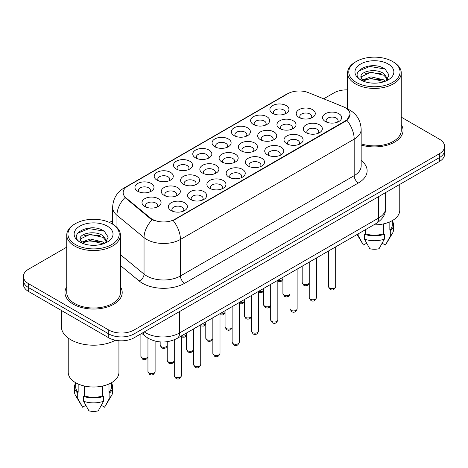 <?xml version="1.0" encoding="UTF-8"?>
<svg xmlns="http://www.w3.org/2000/svg" width="468" height="468" viewBox="0 0 468 468"><rect width="100%" height="100%" fill="white"/><g stroke="black" fill="none" stroke-linecap="round" stroke-linejoin="round"><path stroke-width="0.7" d="M272.674 113.355L272.674 113.355A9.541 5.511 180 0 1 272.674 105.569A9.541 5.511 180 0 1 286.17 105.569A9.541 5.511 180 0 1 286.17 113.355A9.541 5.511 180 0 1 272.674 113.355M284.608 114.087A5.961 3.446 0 0 0 285.386 112.384A5.961 3.446 0 0 0 283.643 109.951A5.961 3.446 0 0 0 277.144 109.202A5.961 3.446 0 0 0 273.458 112.384A5.961 3.446 0 0 0 274.242 114.087M214.841 146.747L214.841 146.747A9.541 5.511 180 0 1 214.841 138.961A9.541 5.511 180 0 1 228.331 138.961A9.541 5.511 180 0 1 228.331 146.747A9.541 5.511 180 0 1 214.841 146.747M226.769 147.478A5.961 3.446 0 0 0 227.547 145.776A5.961 3.446 0 0 0 225.804 143.343A5.961 3.446 0 0 0 219.305 142.594A5.961 3.446 0 0 0 215.619 145.776A5.961 3.446 0 0 0 216.403 147.478M195.56 157.88L195.56 157.88A9.541 5.511 180 0 1 195.56 150.088A9.541 5.511 180 0 1 209.056 150.088A9.541 5.511 180 0 1 209.056 157.88A9.541 5.511 180 0 1 195.56 157.88M207.488 158.611A5.961 3.446 0 0 0 208.272 156.909A5.961 3.446 0 0 0 206.523 154.475A5.961 3.446 0 0 0 200.023 153.726A5.961 3.446 0 0 0 196.344 156.909A5.961 3.446 0 0 0 197.122 158.611M176.278 169.012L176.278 169.012A9.541 5.511 180 0 1 176.278 161.22A9.541 5.511 180 0 1 189.774 161.22A9.541 5.511 180 0 1 189.774 169.012A9.541 5.511 180 0 1 176.278 169.012M188.206 169.744A5.961 3.446 0 0 0 188.99 168.035A5.961 3.446 0 0 0 187.241 165.602A5.961 3.446 0 0 0 180.747 164.859A5.961 3.446 0 0 0 177.062 168.035A5.961 3.446 0 0 0 177.846 169.744M234.117 135.621L234.117 135.621A9.541 5.511 180 0 1 234.117 127.828A9.541 5.511 180 0 1 247.613 127.828A9.541 5.511 180 0 1 247.613 135.621A9.541 5.511 180 0 1 234.117 135.621M246.045 136.352A5.961 3.446 0 0 0 246.829 134.644A5.961 3.446 0 0 0 245.08 132.21A5.961 3.446 0 0 0 238.581 131.467A5.961 3.446 0 0 0 234.901 134.644A5.961 3.446 0 0 0 235.685 136.352M253.399 124.488L253.399 124.488A9.541 5.511 180 0 1 253.399 116.696A9.541 5.511 180 0 1 266.889 116.696A9.541 5.511 180 0 1 266.889 124.488A9.541 5.511 180 0 1 253.399 124.488M265.327 125.219A5.961 3.446 0 0 0 266.111 123.517A5.961 3.446 0 0 0 264.361 121.077A5.961 3.446 0 0 0 257.862 120.334A5.961 3.446 0 0 0 254.182 123.517A5.961 3.446 0 0 0 254.961 125.219M157.002 180.145L157.002 180.145A9.541 5.511 180 0 1 157.002 172.353A9.541 5.511 180 0 1 170.492 172.353A9.541 5.511 180 0 1 170.492 180.145A9.541 5.511 180 0 1 157.002 180.145M168.93 180.87A5.961 3.446 0 0 0 169.709 179.168A5.961 3.446 0 0 0 167.965 176.734A5.961 3.446 0 0 0 161.466 175.986A5.961 3.446 0 0 0 157.786 179.168A5.961 3.446 0 0 0 158.564 180.87M137.721 191.272L137.721 191.272A9.541 5.511 180 0 1 137.721 183.485A9.541 5.511 180 0 1 151.217 183.485A9.541 5.511 180 0 1 151.217 191.272A9.541 5.511 180 0 1 137.721 191.272M149.649 192.003A5.961 3.446 0 0 0 150.433 190.3A5.961 3.446 0 0 0 148.684 187.867A5.961 3.446 0 0 0 142.184 187.118A5.961 3.446 0 0 0 138.505 190.3A5.961 3.446 0 0 0 139.288 192.003M299.017 117.433L299.017 117.433A9.541 5.511 180 0 1 299.017 109.641A9.541 5.511 180 0 1 312.507 109.641A9.541 5.511 180 0 1 312.507 117.433A9.541 5.511 180 0 1 299.017 117.433M310.945 118.164A5.961 3.446 0 0 0 311.723 116.462A5.961 3.446 0 0 0 309.98 114.022A5.961 3.446 0 0 0 303.48 113.279A5.961 3.446 0 0 0 299.801 116.462A5.961 3.446 0 0 0 300.579 118.164M279.735 128.565L279.735 128.565A9.541 5.511 180 0 1 279.735 120.773A9.541 5.511 180 0 1 293.231 120.773A9.541 5.511 180 0 1 293.231 128.565A9.541 5.511 180 0 1 279.735 128.565M291.663 129.297A5.961 3.446 0 0 0 292.447 127.588A5.961 3.446 0 0 0 290.698 125.155A5.961 3.446 0 0 0 284.199 124.412A5.961 3.446 0 0 0 280.519 127.588A5.961 3.446 0 0 0 281.303 129.297M221.896 161.957L221.896 161.957A9.541 5.511 180 0 1 221.896 154.165A9.541 5.511 180 0 1 235.392 154.165A9.541 5.511 180 0 1 235.392 161.957A9.541 5.511 180 0 1 221.896 161.957M233.824 162.689A5.961 3.446 0 0 0 234.608 160.98A5.961 3.446 0 0 0 232.859 158.547A5.961 3.446 0 0 0 226.36 157.804A5.961 3.446 0 0 0 222.68 160.98A5.961 3.446 0 0 0 223.464 162.689M260.454 139.692L260.454 139.692A9.541 5.511 180 0 1 260.454 131.906A9.541 5.511 180 0 1 273.95 131.906A9.541 5.511 180 0 1 273.95 139.692A9.541 5.511 180 0 1 260.454 139.692M272.388 140.423A5.961 3.446 0 0 0 273.166 138.721A5.961 3.446 0 0 0 271.422 136.287A5.961 3.446 0 0 0 264.923 135.539A5.961 3.446 0 0 0 261.238 138.721A5.961 3.446 0 0 0 262.021 140.423M241.178 150.825L241.178 150.825A9.541 5.511 180 0 1 241.178 143.032A9.541 5.511 180 0 1 254.668 143.032A9.541 5.511 180 0 1 254.674 150.825A9.541 5.511 180 0 1 241.178 150.825M253.106 151.556A5.961 3.446 0 0 0 253.89 149.854A5.961 3.446 0 0 0 252.141 147.42A5.961 3.446 0 0 0 245.641 146.671A5.961 3.446 0 0 0 241.962 149.854A5.961 3.446 0 0 0 242.74 151.556M164.057 195.349L164.057 195.349A9.541 5.511 180 0 1 164.057 187.557A9.541 5.511 180 0 1 177.553 187.557A9.541 5.511 180 0 1 177.553 195.349A9.541 5.511 180 0 1 164.057 195.349M175.986 196.08A5.961 3.446 0 0 0 176.769 194.378A5.961 3.446 0 0 0 175.026 191.939A5.961 3.446 0 0 0 168.527 191.196A5.961 3.446 0 0 0 164.841 194.378A5.961 3.446 0 0 0 165.625 196.08M183.339 184.216L183.339 184.216A9.541 5.511 180 0 1 183.339 176.43A9.541 5.511 180 0 1 196.835 176.43A9.541 5.511 180 0 1 196.835 184.216A9.541 5.511 180 0 1 183.339 184.216M195.267 184.948A5.961 3.446 0 0 0 196.051 183.245A5.961 3.446 0 0 0 194.302 180.812A5.961 3.446 0 0 0 187.803 180.063A5.961 3.446 0 0 0 184.123 183.245A5.961 3.446 0 0 0 184.907 184.948M202.621 173.09L202.621 173.09A9.541 5.511 180 0 1 202.621 165.298A9.541 5.511 180 0 1 216.111 165.298A9.541 5.511 180 0 1 216.111 173.09A9.541 5.511 180 0 1 202.621 173.09M214.549 173.815A5.961 3.446 0 0 0 215.327 172.113A5.961 3.446 0 0 0 213.583 169.679A5.961 3.446 0 0 0 207.084 168.93A5.961 3.446 0 0 0 203.404 172.113A5.961 3.446 0 0 0 204.183 173.815M144.782 206.482L144.782 206.482A9.541 5.511 180 0 1 144.782 198.689A9.541 5.511 180 0 1 158.272 198.689A9.541 5.511 180 0 1 158.272 206.482A9.541 5.511 180 0 1 144.782 206.482M156.71 207.213A5.961 3.446 0 0 0 157.488 205.505A5.961 3.446 0 0 0 155.745 203.071A5.961 3.446 0 0 0 149.245 202.322A5.961 3.446 0 0 0 145.566 205.505A5.961 3.446 0 0 0 146.344 207.213M190.4 199.426L190.4 199.426A9.541 5.511 180 0 1 190.4 191.634A9.541 5.511 180 0 1 203.89 191.634A9.541 5.511 180 0 1 203.89 199.426A9.541 5.511 180 0 1 190.4 199.426M202.328 200.152A5.961 3.446 0 0 0 203.106 198.45A5.961 3.446 0 0 0 201.363 196.016A5.961 3.446 0 0 0 194.863 195.267A5.961 3.446 0 0 0 191.184 198.45A5.961 3.446 0 0 0 191.962 200.152M209.676 188.294L209.676 188.294A9.541 5.511 180 0 1 209.676 180.502A9.541 5.511 180 0 1 223.172 180.502A9.541 5.511 180 0 1 223.172 188.294A9.541 5.511 180 0 1 209.676 188.294M221.604 189.025A5.961 3.446 0 0 0 222.388 187.317A5.961 3.446 0 0 0 220.639 184.883A5.961 3.446 0 0 0 214.139 184.14A5.961 3.446 0 0 0 210.46 187.317A5.961 3.446 0 0 0 211.244 189.025M228.957 177.161L228.957 177.161A9.541 5.511 180 0 1 228.957 169.369A9.541 5.511 180 0 1 242.453 169.369A9.541 5.511 180 0 1 242.453 177.161A9.541 5.511 180 0 1 228.957 177.161M240.885 177.893A5.961 3.446 0 0 0 241.669 176.19A5.961 3.446 0 0 0 239.92 173.757A5.961 3.446 0 0 0 233.421 173.008A5.961 3.446 0 0 0 229.741 176.19A5.961 3.446 0 0 0 230.519 177.893M248.239 166.035A9.541 5.511 180 0 1 248.233 166.029A9.541 5.511 180 0 1 248.239 158.242A9.541 5.511 180 0 1 261.729 158.242A9.541 5.511 180 0 1 261.729 166.029A9.541 5.511 180 0 1 248.239 166.035M260.167 166.76A5.961 3.446 0 0 0 260.945 165.058A5.961 3.446 0 0 0 259.202 162.624A5.961 3.446 0 0 0 252.702 161.875A5.961 3.446 0 0 0 249.017 165.058A5.961 3.446 0 0 0 249.801 166.76M267.515 154.902L267.515 154.902A9.541 5.511 180 0 1 267.515 147.11A9.541 5.511 180 0 1 281.011 147.11A9.541 5.511 180 0 1 281.011 154.902A9.541 5.511 180 0 1 267.515 154.902M279.443 155.633A5.961 3.446 0 0 0 280.227 153.925A5.961 3.446 0 0 0 278.478 151.492A5.961 3.446 0 0 0 271.978 150.749A5.961 3.446 0 0 0 268.299 153.925A5.961 3.446 0 0 0 269.082 155.633M286.796 143.77L286.796 143.77A9.541 5.511 180 0 1 286.796 135.977A9.541 5.511 180 0 1 300.286 135.977A9.541 5.511 180 0 1 300.286 143.77A9.541 5.511 180 0 1 286.796 143.77M298.724 144.501A5.961 3.446 0 0 0 299.502 142.798A5.961 3.446 0 0 0 297.759 140.359A5.961 3.446 0 0 0 291.26 139.616A5.961 3.446 0 0 0 287.58 142.798A5.961 3.446 0 0 0 288.358 144.501M306.072 132.637L306.072 132.637A9.541 5.511 180 0 1 306.072 124.851A9.541 5.511 180 0 1 319.568 124.851A9.541 5.511 180 0 1 319.568 132.637A9.541 5.511 180 0 1 306.072 132.637M318 133.368A5.961 3.446 0 0 0 318.784 131.666A5.961 3.446 0 0 0 317.041 129.232A5.961 3.446 0 0 0 310.541 128.484A5.961 3.446 0 0 0 306.856 131.666A5.961 3.446 0 0 0 307.64 133.368M325.354 121.51L325.354 121.51A9.541 5.511 180 0 1 325.354 113.718A9.541 5.511 180 0 1 338.85 113.718A9.541 5.511 180 0 1 338.85 121.51A9.541 5.511 180 0 1 325.354 121.51M337.282 122.242A5.961 3.446 0 0 0 338.066 120.533A5.961 3.446 0 0 0 336.316 118.1A5.961 3.446 0 0 0 329.817 117.351A5.961 3.446 0 0 0 326.137 120.533A5.961 3.446 0 0 0 326.921 122.242M171.118 210.553L171.118 210.553A9.541 5.511 180 0 1 171.118 202.767A9.541 5.511 180 0 1 184.614 202.767A9.541 5.511 180 0 1 184.614 210.553A9.541 5.511 180 0 1 171.118 210.553M183.046 211.284A5.961 3.446 0 0 0 183.83 209.582A5.961 3.446 0 0 0 182.081 207.149A5.961 3.446 0 0 0 175.582 206.4A5.961 3.446 0 0 0 171.902 209.582A5.961 3.446 0 0 0 172.686 211.284M343.173 106.698A16.099 9.296 180 0 1 345.325 107.739A16.099 9.296 180 0 1 350.041 114.309A16.099 9.296 180 0 1 345.325 120.884L174.962 219.24A16.099 9.296 180 0 1 150.392 218L126.073 197.952A16.099 9.296 180 0 1 123.166 192.623A16.099 9.296 180 0 1 127.881 186.048L287.832 93.699A16.099 9.296 180 0 1 308.453 92.658L343.173 106.698M66.743 286.773A28.624 16.526 0 0 0 64.953 292.523A28.624 16.526 0 0 0 73.336 304.212A28.624 16.526 0 0 0 104.534 307.792A28.624 16.526 0 0 0 122.206 292.523A28.624 16.526 0 0 0 120.416 286.773A28.624 16.526 0 0 1 122.206 292.523A28.624 16.526 0 0 1 104.534 307.792A28.624 16.526 0 0 1 73.336 304.212A28.624 16.526 0 0 1 64.953 292.523A28.624 16.526 0 0 1 66.743 286.773M350.041 114.309L346.887 120.229L345.325 121.364L173.154 220.533A20.873 12.051 60 0 1 180.443 239.446A23.856 13.771 180 0 1 146.712 239.446A23.856 13.771 180 0 1 144.039 237.609L116.947 215.274A23.856 13.771 180 0 1 112.636 207.371L112.636 224.154M66.743 247.151L28.642 269.153A17.889 10.331 0 0 0 23.4 276.453L23.4 284.246A17.889 10.331 0 0 0 28.642 291.546L108.757 337.808L108.757 333.912A17.889 10.331 0 0 0 134.059 333.912L439.358 157.646A17.889 10.331 0 0 0 444.6 150.345A17.889 10.331 0 0 1 439.358 157.646L134.059 333.912A17.889 10.331 0 0 1 108.757 333.912L28.642 287.656L108.757 333.912L108.757 330.016A17.889 10.331 0 0 0 134.059 330.016L439.358 153.756A17.889 10.331 0 0 0 444.6 146.449A17.889 10.331 0 0 0 439.358 139.148L401.257 117.146M23.4 280.35A17.889 10.331 0 0 0 28.642 287.656A17.889 10.331 0 0 1 23.4 280.35M154.007 220.533L150.392 218.708L124.991 197.56A20.873 13.958 129.5 0 0 116.947 215.274L116.947 227.448M361.167 145.027A28.624 16.526 0 0 0 403.047 130.379A28.624 16.526 0 0 0 401.257 124.628A28.624 16.526 0 0 1 403.047 130.379A28.624 16.526 0 0 1 361.167 145.027M347.584 89.879A17.889 10.331 0 0 0 333.941 92.886L323.675 98.812M112.636 220.656L109.483 222.475M23.4 276.453A17.889 10.331 0 0 0 28.642 283.76L108.757 330.016M108.757 337.808A17.889 10.331 0 0 0 134.059 337.808L439.358 161.542A17.889 10.331 0 0 0 444.6 154.241L444.6 146.449M356.288 82.421A25.641 14.806 0 0 0 392.553 82.421A25.641 14.806 0 0 0 392.553 61.483L393.395 61.969A26.834 15.491 0 0 1 401.257 72.926A26.834 15.491 0 0 1 384.69 87.241A26.834 15.491 0 0 1 355.446 83.877A26.834 15.491 0 0 1 347.584 72.926A26.834 15.491 0 0 1 355.446 61.969L356.288 61.483A25.641 14.806 0 0 0 356.288 82.421M361.167 143.851A26.834 15.491 0 0 0 401.257 130.379L401.257 72.926M373.78 224.862A25.342 14.631 0 0 0 399.766 210.237L399.766 184.404M371.165 83.017L375.71 83.152M362.25 80.163L370.931 76.851L383.953 79.899L385.533 81.163M363.051 80.999L370.931 78.396L384.24 81.643M360.939 76.898L363.168 81.104M360.968 77.314C359.512 71.311 375.968 67.749 383.953 73.716L387.826 79.063M361.027 77.688L361.401 76.688L370.931 72.212L383.953 75.26L387.522 79.466M385.989 80.976L389.037 74.991L385.182 69.188C371.539 59.377 347.297 72.3 361.296 80.227L361.366 80.268M388.171 64.011A19.445 11.226 0 0 0 360.67 64.011A19.445 11.226 0 0 0 360.67 79.888A19.445 11.226 0 0 0 388.171 79.888A19.445 11.226 0 0 0 388.171 64.011M389.832 221.855L389.832 230.092A17.889 10.331 0 0 0 392.313 224.845L392.313 220.603M357.096 234.497L363.145 244.618A11.928 6.885 0 0 0 363.437 245.062L366.678 243.19M382.163 243.19L385.404 245.062A11.928 6.885 0 0 0 385.696 244.618L392.459 233.31A19.083 11.016 0 0 0 393.506 229.712L393.506 224.845A19.083 11.016 0 0 0 392.313 221.007M363.437 245.062L358.143 235.462L358.143 233.895M357.189 234.445A19.083 11.016 0 0 0 358.143 235.462M389.832 230.092L390.704 230.589L390.704 235.462A19.083 11.016 0 0 0 392.459 233.31M390.704 235.462L385.404 245.062M390.704 230.589A19.083 11.016 0 0 0 393.506 224.845M362.852 81.116L360.998 77.542M365.332 229.741L365.332 233.743A17.889 10.331 0 0 0 383.508 233.743L383.508 223.897M393.395 61.969L392.553 61.483A25.641 14.806 0 0 0 356.288 61.483M365.332 233.743L364.467 234.246L364.467 239.113L369.767 248.713A11.928 6.885 0 0 0 379.074 248.713L384.374 239.113L384.374 234.246L383.508 233.743M364.467 239.113A19.083 11.016 0 0 0 384.374 239.113M364.467 234.246A19.083 11.016 0 0 0 384.374 234.246M358.453 71.136L369.872 66.45L384.918 69.007M365.584 73.412L369.872 72.634L380.613 73.558M365.584 79.595L369.872 78.817L380.613 79.741M75.447 244.559A25.641 14.806 0 0 0 111.712 244.559A25.641 14.806 0 0 0 111.712 223.622L112.554 224.113A26.834 15.491 0 0 1 120.416 235.065A26.834 15.491 0 0 1 103.849 249.38A26.834 15.491 0 0 1 74.605 246.022A26.834 15.491 0 0 1 66.743 235.065A26.834 15.491 0 0 1 74.605 224.113L75.447 223.622A25.641 14.806 0 0 0 75.447 244.559M66.743 235.065L66.743 292.523A26.834 15.491 0 0 0 74.605 303.48A26.834 15.491 0 0 0 103.849 306.838A26.834 15.491 0 0 0 120.416 292.523L120.416 235.065M61.378 310.448L61.378 326.605A32.204 18.591 0 0 0 70.808 339.756A32.204 18.591 0 0 0 115.467 340.248M68.234 338.077L68.234 372.376A25.342 14.631 0 0 0 75.658 382.725A25.342 14.631 0 0 0 103.276 385.895A25.342 14.631 0 0 0 118.925 372.376L118.925 340.733M90.324 245.162L94.869 245.296M81.409 242.307L90.09 238.996L103.112 242.038L104.692 243.307M82.204 243.144L90.09 240.54L103.399 243.781M80.098 239.043L82.327 243.249M80.122 239.458C78.671 233.456 95.127 229.893 103.112 235.854L106.985 241.207M80.186 239.832L80.56 238.832L90.09 234.357L103.112 237.405L106.681 241.605M105.148 243.114L108.196 237.136L104.341 231.327C90.698 221.522 66.456 234.445 80.455 242.365L80.519 242.412M107.33 226.155A19.445 11.226 0 0 0 79.829 226.155A19.445 11.226 0 0 0 79.829 242.032A19.445 11.226 0 0 0 107.33 242.032A19.445 11.226 0 0 0 107.33 226.155M75.687 382.742L75.687 386.983A17.889 10.331 0 0 0 78.168 392.231L78.168 383.994M108.991 383.994L108.991 392.231A17.889 10.331 0 0 0 111.472 386.983L111.472 382.742M75.687 383.152A19.083 11.016 0 0 0 74.494 386.983L74.494 391.856A19.083 11.016 0 0 0 75.541 395.448L82.304 406.762A11.928 6.885 0 0 0 82.596 407.201L85.837 405.335M101.322 405.335L104.563 407.201A11.928 6.885 0 0 0 104.855 406.762L111.618 395.448A19.083 11.016 0 0 0 112.665 391.856L112.665 386.983A19.083 11.016 0 0 0 111.472 383.152M82.596 407.201L77.296 397.601L77.296 392.734L78.168 392.231M75.541 395.448A19.083 11.016 0 0 0 77.296 397.601M108.991 392.231L109.857 392.734L109.857 397.601A19.083 11.016 0 0 0 111.618 395.448M109.857 397.601L104.563 407.201M74.494 386.983A19.083 11.016 0 0 0 77.296 392.734M109.857 392.734A19.083 11.016 0 0 0 112.665 386.983M82.011 243.255L80.157 239.68M84.492 386.036L84.492 395.881A17.889 10.331 0 0 0 102.667 395.881L102.667 386.036M112.554 224.113L111.712 223.622A25.641 14.806 0 0 0 75.447 223.622M84.492 395.881L83.626 396.384L83.626 401.257L88.926 410.857A11.928 6.885 0 0 0 98.233 410.857L103.533 401.257L103.533 396.384L102.667 395.881M83.626 401.257A19.083 11.016 0 0 0 103.533 401.257M83.626 396.384A19.083 11.016 0 0 0 103.533 396.384M77.612 233.28L89.031 228.595L104.077 231.151M84.743 235.556L89.031 234.778L99.772 235.696M84.743 241.74L89.031 240.961L99.772 241.88M174.962 219.24L174.962 219.72M150.392 218L150.392 218.708M126.073 197.952L126.073 198.66M345.325 120.884L345.325 121.364M361.167 160.465A29.817 17.217 180 0 1 358.394 182.965L184.661 283.275A5.961 3.446 60 0 1 180.443 275.968L354.182 175.664A23.856 13.771 0 0 0 361.167 165.924L361.167 129.408A23.856 13.771 180 0 1 354.182 139.142A20.873 12.051 -120 0 0 346.887 120.229M184.661 283.275A29.817 17.217 180 0 1 142.494 283.275A29.817 17.217 180 0 1 139.154 280.976L120.416 265.52M152.17 219.814A20.873 13.958 129.5 0 0 144.039 237.609L144.039 274.131A23.856 13.771 0 0 0 146.712 275.968A23.856 13.771 0 0 0 180.443 275.968L180.443 239.446L354.182 139.142L354.182 175.664A5.961 3.446 60 0 0 358.394 182.965M361.167 129.408C360.764 120.832 356.99 114.397 349.859 110.115L346.846 108.646A20.873 9.775 112 0 0 346.566 108.541M126.103 187.264A20.873 12.051 -120 0 0 123.944 188.077C116.807 192.366 113.04 198.795 112.636 207.371M123.944 188.077L286.077 94.472A20.873 12.051 60 0 1 287.656 93.799M134.059 330.016L134.059 337.808M439.358 153.756L439.358 161.542M28.642 283.76L28.642 291.546M120.416 254.65L144.039 274.131A5.961 3.99 -50.5 0 1 139.154 280.976M144.267 331.917A23.856 13.771 0 0 0 145.87 332.935A23.856 13.771 0 0 0 179.601 332.935L378.635 218.024A23.856 13.771 0 0 0 385.626 208.289C385.796 214.209 382.649 219.276 376.167 223.488L177.132 338.399A11.928 6.885 60 0 0 179.601 332.935L179.601 311.512M378.635 196.601L378.635 218.024A11.928 6.885 60 0 1 376.167 223.488M143.302 332.473A11.928 7.979 129.5 0 0 145.378 336.352L141.757 333.362M181.444 375.623C180.268 378.84 178.437 379.782 175.95 378.448L174.289 375.623A3.58 2.065 0 0 0 175.336 377.079A3.58 2.065 0 0 0 179.232 377.53A3.58 2.065 0 0 0 181.444 375.623L181.444 335.907M148.999 373.008A3.58 2.065 0 0 0 152.896 373.452A3.58 2.065 0 0 0 155.107 371.545C153.925 374.763 152.094 375.705 149.614 374.371L147.946 371.545A3.58 2.065 0 0 0 148.999 373.008M147.946 357.119L146.583 359.038L144.477 359.664L142.553 359.167L140.891 356.341A3.58 2.065 0 0 0 141.939 357.798A3.58 2.065 0 0 0 145.443 358.33A3.58 2.065 0 0 0 147.946 356.821M200.725 364.49C199.543 367.708 197.712 368.649 195.232 367.316L193.565 364.49A3.58 2.065 0 0 0 194.612 365.953A3.58 2.065 0 0 0 198.514 366.397A3.58 2.065 0 0 0 200.725 364.49L200.725 324.78A3.58 2.065 0 0 0 205.785 323.423M220.001 353.358C218.825 356.575 216.994 357.517 214.514 356.183L212.846 353.358A3.58 2.065 0 0 0 213.894 354.82A3.58 2.065 0 0 0 217.796 355.27A3.58 2.065 0 0 0 220.001 353.358L220.001 313.648M239.283 342.231C238.101 345.448 236.276 346.39 233.789 345.056L232.128 342.231A3.58 2.065 0 0 0 233.175 343.688A3.58 2.065 0 0 0 237.071 344.138A3.58 2.065 0 0 0 239.283 342.231L239.283 302.515M258.558 331.098C257.382 334.316 255.551 335.258 253.071 333.924L251.404 331.098A3.58 2.065 0 0 0 252.451 332.561A3.58 2.065 0 0 0 256.353 333.005A3.58 2.065 0 0 0 258.558 331.098L258.558 291.383M174.289 361.197L172.926 363.115L170.814 363.741L168.895 363.238L167.228 360.413A3.58 2.065 0 0 0 168.275 361.875A3.58 2.065 0 0 0 171.779 362.402A3.58 2.065 0 0 0 174.289 360.892M193.565 350.064L192.202 351.983L190.096 352.609L188.171 352.111L186.51 349.286A3.58 2.065 0 0 0 187.557 350.743A3.58 2.065 0 0 0 191.061 351.269A3.58 2.065 0 0 0 193.565 349.76M212.846 338.931L211.483 340.85L209.371 341.482L207.453 340.979L205.785 338.153A3.58 2.065 0 0 0 206.833 339.616A3.58 2.065 0 0 0 210.343 340.142A3.58 2.065 0 0 0 212.846 338.633M232.128 327.805L230.759 329.718L228.653 330.35L226.734 329.846L225.067 327.021A3.58 2.065 0 0 0 226.114 328.483A3.58 2.065 0 0 0 229.618 329.01A3.58 2.065 0 0 0 232.128 327.501M167.228 345.987L165.865 347.905L163.759 348.537L161.834 348.034L160.167 345.209A3.58 2.065 0 0 0 161.22 346.671A3.58 2.065 0 0 0 164.724 347.197A3.58 2.065 0 0 0 167.228 345.688M181.444 335.93A3.58 2.065 0 0 0 186.51 334.556M220.001 313.671A3.58 2.065 0 0 0 225.067 312.296M277.84 319.966C276.664 323.183 274.833 324.125 272.353 322.791L270.685 319.966A3.58 2.065 0 0 0 271.732 321.428A3.58 2.065 0 0 0 275.634 321.873A3.58 2.065 0 0 0 277.84 319.966L277.84 280.256M297.121 308.839C295.94 312.057 294.109 312.998 291.628 311.665L289.961 308.839A3.58 2.065 0 0 0 291.014 310.296A3.58 2.065 0 0 0 294.91 310.746A3.58 2.065 0 0 0 297.121 308.839L297.121 269.123M316.397 297.706C315.221 300.924 313.39 301.866 310.91 300.532L309.243 297.706A3.58 2.065 0 0 0 310.29 299.169A3.58 2.065 0 0 0 314.192 299.614A3.58 2.065 0 0 0 316.397 297.706L316.397 257.991M335.679 286.574C334.503 289.791 332.672 290.733 330.186 289.399L328.524 286.574A3.58 2.065 0 0 0 329.571 288.036A3.58 2.065 0 0 0 333.468 288.481A3.58 2.065 0 0 0 335.679 286.574L335.679 246.864M251.404 316.672L250.041 318.591L247.935 319.217L246.01 318.72L244.349 315.894A3.58 2.065 0 0 0 245.396 317.351A3.58 2.065 0 0 0 248.9 317.877A3.58 2.065 0 0 0 251.404 316.368M270.685 305.54L269.322 307.458L267.21 308.084L265.292 307.587L263.624 304.762A3.58 2.065 0 0 0 264.672 306.224A3.58 2.065 0 0 0 268.176 306.751A3.58 2.065 0 0 0 270.685 305.241M289.961 294.413L288.598 296.326L286.492 296.958L284.567 296.455L282.906 293.629A3.58 2.065 0 0 0 283.953 295.092A3.58 2.065 0 0 0 287.457 295.618A3.58 2.065 0 0 0 289.961 294.109M309.243 283.28L307.88 285.199L305.774 285.825L303.849 285.322L302.182 282.496A3.58 2.065 0 0 0 303.235 283.959A3.58 2.065 0 0 0 306.739 284.486A3.58 2.065 0 0 0 309.243 282.976M239.283 302.539A3.58 2.065 0 0 0 244.349 301.164M258.558 291.406A3.58 2.065 0 0 0 263.624 290.031M277.84 280.274A3.58 2.065 0 0 0 282.906 278.905M286.077 94.472L289.903 92.693M346.846 108.646L346.531 108.517M177.132 338.399C167.532 343.219 157.938 343.219 148.338 338.399L145.378 336.352M385.626 208.289L385.626 192.57M174.289 375.623L174.289 339.797M155.107 371.545L155.107 341.09M147.946 371.545L147.946 338.165M140.891 356.341L140.891 333.865M193.565 364.49L193.565 328.91M212.846 353.358L212.846 317.778M232.128 342.231L232.128 306.645M251.404 331.098L251.404 295.519M167.228 360.413L167.228 341.698M186.51 349.286L186.51 332.982M205.785 338.153L205.785 321.855M347.584 108.956L347.584 72.926M225.067 327.021L225.067 310.723M160.167 345.209L160.167 341.909M186.51 334.86L185.147 336.779L184.187 337.229L181.444 337.071M205.785 323.727L204.422 325.646L203.469 326.102L200.725 325.939M225.067 312.595L223.704 314.514L222.745 314.97L220.001 314.812M270.685 319.966L270.685 284.386M289.961 308.839L289.961 273.253M309.243 297.706L309.243 262.127M328.524 286.574L328.524 250.994M244.349 315.894L244.349 299.59M263.624 304.762L263.624 288.464M282.906 293.629L282.906 277.331M302.182 282.496L302.182 266.198M244.349 301.468L242.98 303.381L242.026 303.837L239.283 303.679M263.624 290.335L262.261 292.254L261.308 292.705L258.558 292.547M282.906 279.203L281.543 281.122L280.584 281.578L277.84 281.42"/></g></svg>
